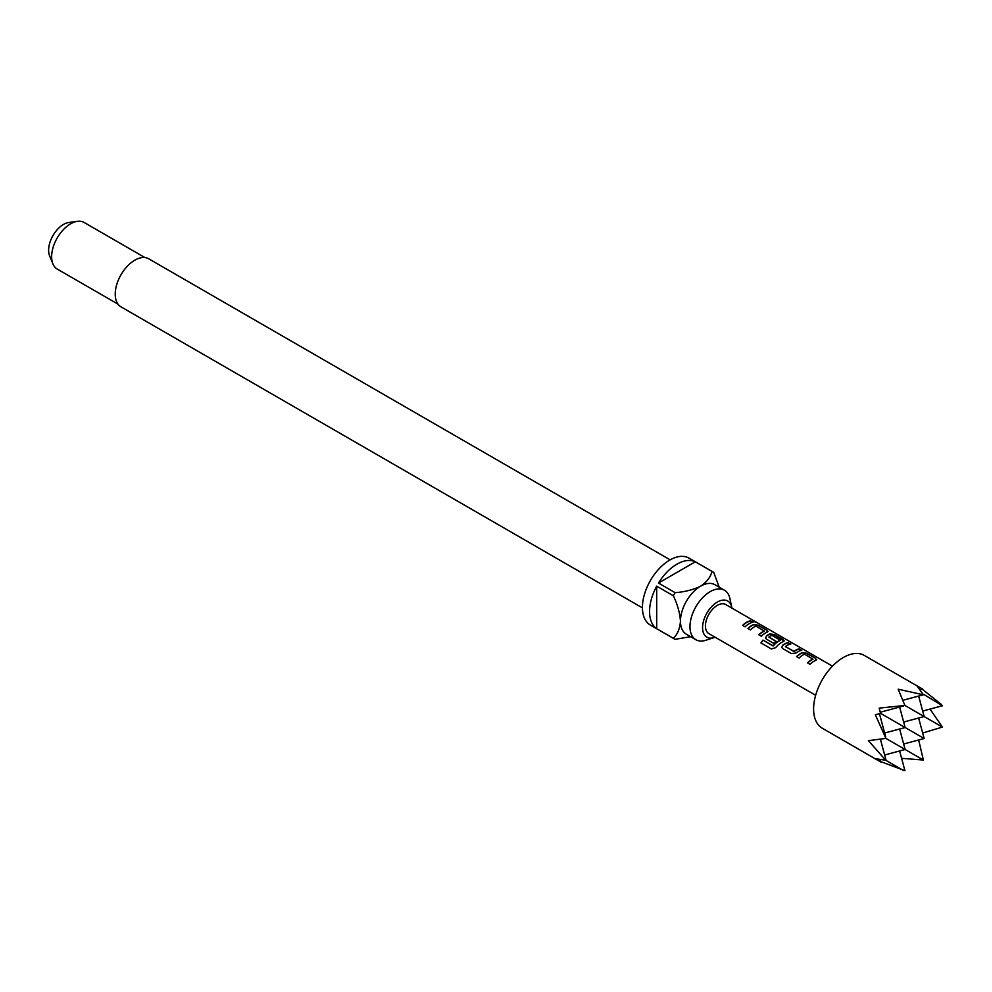 <?xml version="1.0" encoding="UTF-8"?>
<svg xmlns="http://www.w3.org/2000/svg" width="992" height="992" viewBox="0 0 992 992"><rect width="100%" height="100%" fill="white"/><g stroke="black" fill="none" stroke-linecap="round" stroke-linejoin="round"><path stroke-width="1.49" d="M755.842 622.368L755.507 622.17C752.73 620.719 751.886 620.558 752.978 621.699M753.089 621.389L755.656 621.872C752.866 620.409 751.998 620.248 753.089 621.389L752.395 620.67M756.425 622.418L755.507 622.17M731.885 608.096A20.857 12.04 120 0 0 731.724 607.166A20.857 12.04 120 0 0 717.315 602.07A20.857 12.04 120 0 0 702.646 625.741A20.857 12.04 120 0 0 714.19 637.546A20.857 12.04 120 0 0 715.083 637.211M731.724 607.166L729.926 598.635A28.582 16.504 120 0 0 724.47 590.228A28.582 16.504 120 0 0 710.185 591.641A28.582 16.504 120 0 0 691.511 616.826A28.582 16.504 120 0 0 695.888 639.728A28.582 16.504 120 0 0 705.895 640.249L714.19 637.546M670.158 559.848L148.713 258.788A27.739 16.021 120 0 0 134.838 260.164A27.739 16.021 120 0 0 116.721 284.605A27.739 16.021 120 0 0 120.974 306.826L642.432 607.885M144.906 257.56L84.097 222.456A26.896 15.525 120 0 0 77.438 221.315A26.896 15.525 120 0 0 70.655 223.783A26.896 15.525 120 0 0 52.886 263.847A26.896 15.525 120 0 0 57.201 269.043L118.011 304.147M77.438 221.315L68.832 222.493A21.08 12.164 120 0 0 63.525 224.428A21.08 12.164 120 0 0 49.6 255.812L52.886 263.847M695.888 639.728L686.377 634.235A28.582 16.504 -60 0 1 680.462 621.153A28.582 16.504 -60 0 1 700.674 586.148A28.582 16.504 -60 0 1 714.959 584.734L724.47 590.228M695.305 561.794L658.477 583.06A38.663 22.32 120 0 1 676.891 564.188A38.663 22.32 120 0 1 695.305 561.794L711.958 571.404A38.663 22.32 -60 0 1 712.876 571.888L689.093 558.161A38.663 22.32 120 0 0 669.761 560.071A38.663 22.32 120 0 0 644.502 594.146A38.663 22.32 120 0 0 650.43 625.121L674.2 638.848A38.663 22.32 -60 0 1 673.332 638.302L656.692 628.692A38.663 22.32 120 0 1 656.692 586.16L656.692 628.692M690.63 636.69L675.118 639.332A38.663 22.32 -60 0 1 674.2 638.848M658.477 583.06L675.118 592.67A38.663 22.32 -60 0 0 673.332 595.77L656.692 586.16M898.169 689.192L904.927 705.448L879.148 708.127L880.611 713.372L875.328 714.736L885.906 738.395L868.446 740.664L885.682 760.232L875.328 758.657L880.611 761.906L822.306 728.24A42.024 24.267 -60 0 1 815.858 694.561A42.024 24.267 -60 0 1 843.312 657.522A42.024 24.267 -60 0 1 864.33 655.439L922.634 689.105L917.191 686.166L923.378 694.797L898.169 689.192M880.512 761.534L904.927 770.685L899.632 750.956M815.734 660.35L815.66 658.341L806.93 653.306L802.342 652.612A16.814 9.709 -60 0 0 800.618 653.468A16.814 9.709 -60 0 0 796.601 656.592L799.106 658.031A16.814 9.709 -60 0 1 803.111 654.906A16.814 9.709 -60 0 1 804.512 654.199L812.907 659.048A16.814 9.709 -60 0 0 811.518 659.754A16.814 9.709 -60 0 0 807.5 662.879L810.005 664.318A16.814 9.709 -60 0 1 814.01 661.193A16.814 9.709 -60 0 1 815.734 660.35L816.652 659.581M788.367 642.593A16.814 9.709 -60 0 0 784.387 644.093A16.814 9.709 -60 0 0 782.638 645.259L781.795 647.516L782.713 648.57L791.442 653.604L796.03 652.996A16.814 9.709 -60 0 1 797.791 651.831A16.814 9.709 -60 0 1 801.772 650.318L799.192 649.19A16.48 9.511 -60 0 0 793.898 651.57L785.453 646.462A16.814 9.709 -60 0 1 786.892 645.532A16.814 9.709 -60 0 1 790.872 644.031L788.293 642.89A16.48 9.511 -60 0 0 782.663 645.507L781.845 647.64M773.177 645.73A16.814 9.709 -60 0 1 778.794 640.869A16.814 9.709 -60 0 1 780.183 640.15L780.158 640.448A16.48 9.511 -60 0 0 773.301 645.904L762.997 640.1A16.814 9.709 -60 0 0 760.951 642.928L771.429 648.979L775.657 647.677A16.814 9.709 -60 0 1 781.56 642.456A16.814 9.709 -60 0 1 783.283 641.613L784.201 640.844M784.139 640.993L774.392 634.868L769.854 634.173A16.48 9.511 -60 0 0 766.444 636.145L765.576 638.141L766.481 639.195L773.636 643.324A16.814 9.709 -60 0 1 776.054 641.254L768.961 636.938A16.814 9.709 -60 0 1 770.387 636.008A16.814 9.709 -60 0 1 771.788 635.302L780.183 640.15M766.407 635.897A16.814 9.709 -60 0 1 768.168 634.731A16.814 9.709 -60 0 1 769.891 633.876L774.479 634.57L783.209 639.617L783.283 641.613M767.064 632.239L766.99 630.242L758.248 625.196L753.66 624.514A16.814 9.709 -60 0 0 751.936 625.357A16.814 9.709 -60 0 0 747.931 628.482L750.423 629.92A16.814 9.709 -60 0 1 754.441 626.795A16.814 9.709 -60 0 1 755.83 626.088L764.237 630.937A16.814 9.709 -60 0 0 762.836 631.656A16.814 9.709 -60 0 0 758.83 634.781L761.323 636.219A16.814 9.709 -60 0 1 765.34 633.094A16.814 9.709 -60 0 1 767.064 632.239L767.969 631.47M750.597 620.781A16.814 9.709 -60 0 0 746.616 622.282A16.814 9.709 -60 0 0 742.599 625.406L745.091 626.845A16.814 9.709 -60 0 1 749.109 623.732A16.814 9.709 -60 0 1 753.089 622.22L750.51 621.079A16.48 9.511 -60 0 0 742.785 625.518M815.647 695.28L708.908 633.652A16.814 9.709 -60 0 1 706.329 620.186A16.814 9.709 -60 0 1 717.315 605.368A16.814 9.709 -60 0 1 725.722 604.537L832.462 666.165M785.466 646.672L793.86 651.31A16.814 9.709 -60 0 1 795.286 650.392A16.814 9.709 -60 0 1 799.279 648.88M880.028 759.748L880.611 761.906M880.425 739.251L885.906 759.698M879.458 713.682L885.682 736.944M903.563 770.548L885.682 760.232M884.641 754.986L905.126 749.493L885.906 738.395M884.641 733.014L905.126 727.533L880.611 713.372M901.616 758.322L923.378 760.033L905.126 749.493L899.632 728.996M918.654 739.982L923.378 760.033M918.654 718.022L924.147 738.507L905.126 727.533L899.632 707.036M918.654 696.062L924.147 716.546L904.927 705.448M922.672 733.014L942.4 727.086L924.147 716.546L903.662 722.04M922.672 711.053L942.4 705.771L923.726 694.338M922.634 689.105L920.477 689.688M941.594 704.655L922.275 689.204M942.4 727.086L930.037 709.082M880.301 712.219L903.563 705.982M902.918 700.278L923.378 694.797M903.662 744L924.147 738.507M712.876 571.888A38.663 22.32 -60 0 1 713.744 572.434L719.212 587.19M711.958 571.404C710.656 576.997 706.899 581.907 700.674 586.148C693.259 589.756 684.74 591.926 675.118 592.67M673.332 595.77C677.499 604.475 679.88 612.932 680.462 621.153C679.904 628.668 677.524 634.384 673.332 638.302M752.643 622.306L750.51 621.079M758.248 625.196L753.635 624.799A16.48 9.511 -60 0 0 748.117 628.593M766.99 630.242L758.173 625.506M767.92 631.631L766.903 630.552M759.016 634.88A16.48 9.511 -60 0 1 764.212 631.234L764.237 630.937M766.444 636.145L765.626 638.278M775.88 641.378L768.961 637.149M772.991 645.978L762.997 640.1M761.124 643.027A16.48 9.511 -60 0 1 763.108 640.274M801.313 650.417L799.192 649.19M790.413 644.118L788.293 642.89M806.93 653.306L802.305 652.91A16.48 9.511 -60 0 0 796.787 656.692M815.66 658.341L806.843 653.604M816.59 659.73L815.585 658.651M807.686 662.991A16.48 9.511 -60 0 1 812.882 659.333L812.907 659.048"/></g></svg>
